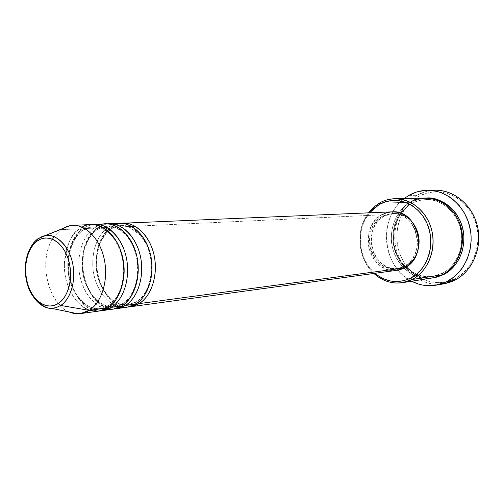 <?xml version="1.0" encoding="UTF-8"?>
<svg xmlns="http://www.w3.org/2000/svg" width="504" height="504" viewBox="0 0 504 504"><rect width="100%" height="100%" fill="white"/><g stroke="black" fill="none" stroke-linecap="round" stroke-linejoin="round"><path stroke-width="0.38" stroke-dasharray="2.52 1.89" d="M37.718 238.89C32.81 241.637 28.949 248.982 26.126 260.921C24.217 275.329 27.292 288.193 35.349 299.521C21.483 283.613 22.718 249.108 37.718 238.89M139.035 303.635L136.565 301.701C143.18 298.028 153.455 284.886 151.723 262.105C149.581 238.669 131.947 223.732 121.332 225.628C116.789 226.05 113.117 227.336 110.326 229.49L111.29 228.866L111.277 227.323L113.702 225.823L117.224 224.293L121.313 223.36L116.128 224.689L111.277 227.323L381.749 214.83C356.788 227.48 369.81 275.285 397.146 270.27M114.433 224.236L107.85 227.48L110.326 229.49C103.616 233.654 93.624 248.371 96.667 271.385C100.214 294.897 118.308 307.402 128.394 304.681L136.565 301.701L135.733 302.224L135.658 304.095L135.733 302.224L136.565 301.701L128.394 304.681C118.308 307.402 100.214 294.897 96.667 271.385C93.624 248.371 103.616 233.654 110.326 229.49C113.117 227.336 116.789 226.05 121.332 225.628C131.947 223.732 149.581 238.669 151.723 262.105C153.455 284.886 143.18 298.028 136.565 301.701L138.165 302.324M100.34 224.885L93.883 228.123L96.415 230.164C99.219 227.984 102.898 226.68 107.459 226.252C117.01 224.689 133.125 236.25 137.157 257.708C133.125 236.25 117.01 224.689 107.459 226.252C102.898 226.68 99.219 227.984 96.415 230.164L97.442 229.484L97.417 227.966L97.99 227.569L102.602 225.168L107.434 223.946L105.185 224.362L101.543 225.603L97.417 227.966L107.85 227.48C95.54 236.118 89.769 257.55 94.317 276.469C98.765 295.432 112.997 309.166 127.09 307.219M124.431 304.114L122.825 303.515C130.593 300.453 135.746 289.384 138.285 270.302C135.746 289.384 130.593 300.453 122.825 303.515L121.943 304.088L121.867 305.947L121.943 304.088L122.825 303.515L114.628 306.526C104.511 309.273 86.348 296.554 82.763 272.683C79.689 249.322 89.693 234.385 96.415 230.164L93.883 228.123C81.547 236.886 75.789 258.634 80.369 277.849C84.848 297.095 99.13 311.062 113.274 309.109M82.076 230.857L83.16 230.12L83.128 228.621L85.541 227.09L89.044 225.527L93.12 224.557L87.954 225.937L83.128 228.621L93.883 228.123L83.128 228.621L83.16 230.12L82.076 230.857C84.88 228.646 88.572 227.323 93.145 226.894C88.572 227.323 84.88 228.646 82.076 230.857L79.481 228.791L82.076 230.857C75.335 235.148 65.325 250.299 68.431 274.019C72.053 298.255 90.279 311.207 100.428 308.429C90.279 311.207 72.053 298.255 68.431 274.019C65.325 250.299 75.335 235.148 82.076 230.857M111.239 307.377L108.65 305.386C115.372 302.57 120.418 293.089 123.782 276.942C120.418 293.089 115.372 302.57 108.65 305.386L107.705 306.016L107.642 307.862L107.705 306.016L108.65 305.386L100.428 308.429L108.65 305.386L111.239 307.377M121.71 253.739C116.185 234.656 101.921 225.748 93.145 226.894C101.921 225.748 116.185 234.656 121.71 253.739M82.108 227.14L79.481 228.791C67.12 237.68 61.375 259.755 65.986 279.266C70.503 298.809 84.836 313.016 99.023 311.056M368.456 212.852C355.118 229.906 357.72 259.037 373.867 273.458C357.72 259.037 355.118 229.906 368.456 212.852M374.938 273.313C358.073 259.472 355.389 229.421 369.533 212.808L364.663 220.475L361.979 227.55L360.53 235.11L360.366 242.871L361.494 250.557L363.875 257.903L367.422 264.644L372.015 270.522L374.938 273.313M439.967 284.288C420.21 285.529 401.512 270.068 396.314 249.278C391.01 228.52 399.754 205.141 417.06 195.275L418.389 196.604C399.351 207.364 391.495 234.858 400.812 256.252C409.846 277.792 434.631 288.849 454.558 278.869L454.469 280.388L454.558 278.869L446.979 281.66L439.072 282.719L431.141 282.038L423.492 279.657L416.399 275.707L410.111 270.339L404.857 263.775L400.812 256.252L399.281 252.221L398.103 248.056L396.831 239.463L397.039 230.794L398.714 222.352L401.814 214.433L406.23 207.333L411.818 201.31L418.389 196.604L425.71 193.416L433.516 191.879L441.517 192.081L449.398 194.046L456.844 197.726L463.548 202.986L469.237 209.639L471.618 213.412L475.329 221.647L477.509 230.523L477.987 235.091L477.716 244.238L475.808 253.096L472.361 261.293L467.517 268.493L461.5 274.428L454.558 278.869C474.623 269.224 484.016 239.917 473.653 217.426C463.586 194.777 437.27 185.529 418.389 196.604L417.06 195.275C399.13 205.487 390.499 230.171 396.9 251.383C403.137 272.651 423.681 287.318 443.967 283.821M411.692 203.629L411.844 202.236C415.504 199.956 420.298 198.563 426.226 198.059L418.263 199.458L411.844 202.236L411.692 203.629C415.34 201.342 420.153 200 426.138 199.603C420.153 200 415.34 201.342 411.692 203.629L410.338 202.28L411.692 203.629C403.294 207.831 390.512 222.806 394.147 245.454C398.481 268.55 420.815 279.531 432.986 276.28C420.815 279.531 398.481 268.55 394.147 245.454C390.512 222.806 403.294 207.831 411.692 203.629M443.287 274.189L442.166 273.313C450.255 269.59 462.886 256.92 461.651 235.148C460.007 212.745 439.349 197.94 426.138 199.603C439.349 197.94 460.007 212.745 461.651 235.148C462.886 256.92 450.255 269.59 442.166 273.313L442.058 274.844L442.166 273.313L432.986 276.28L442.166 273.313L443.287 274.189M410.357 202.268L410.338 202.28C395.18 210.861 387.771 231.796 393.089 249.896C398.267 268.034 415.523 280.633 432.615 277.906M119.599 223.36C115.41 223.562 111.491 224.935 107.85 227.48L97.417 227.966C90.474 232.42 80.275 247.281 82.751 271.165C85.623 295.621 103.906 310.754 115.013 308.794C83.966 312.033 69.798 245.36 97.417 227.966L97.442 229.484L96.415 230.164C89.693 234.385 79.689 249.322 82.763 272.683C86.348 296.554 104.511 309.273 114.628 306.526L122.825 303.515L125.357 305.481M131.67 226.378L111.277 227.323C104.347 231.72 94.147 246.387 96.611 269.942C99.477 294.059 117.722 308.889 128.778 306.917C97.814 310.237 83.695 244.49 111.277 227.323L111.29 228.866L110.326 229.49L107.85 227.48C101.254 231.821 91.766 244.868 92.856 266.887C94.09 289.435 110.187 307.138 121.848 307.27M405.512 266.194L396.843 268.663C371.045 273.344 358.798 228.199 382.372 216.285L384.042 216.203C360.505 228.091 372.733 273.111 398.488 268.443L405.512 266.194L401.077 267.926L396.421 268.619L391.734 268.248L387.185 266.843L382.958 264.461L379.191 261.204L376.034 257.197L373.59 252.599L371.952 247.565L371.177 242.298L371.297 236.981L372.299 231.808L374.151 226.97L376.79 222.655L380.129 219.019L384.042 216.203L388.389 214.32L393.007 213.457L397.719 213.652L402.349 214.906L406.709 217.186L410.621 220.406L415.416 226.888C410.111 217.867 402.828 213.375 393.574 213.425L384.042 216.203L382.372 216.285L391.917 213.501C417.047 210.76 427.379 255.767 403.88 266.414L405.512 266.194C411.22 263.094 415.246 258.136 417.596 251.326L415.85 255.515L413.053 259.875L409.563 263.479L405.512 266.194M379.285 203.143L410.338 202.28L379.285 203.143M408.857 195.407L417.06 195.275L408.857 195.407M411.598 281.226C382.133 267.151 377.704 217.596 404.214 198.519L398.966 203.345L396.201 206.659L393.744 210.256L389.825 218.163L387.337 226.775L386.656 231.248L386.448 240.326L387.778 249.322L389.006 253.688L392.54 261.967L394.815 265.797L400.289 272.689L403.439 275.675L411.598 281.226M60.839 229.654L54.098 236.653L60.839 229.654L79.481 228.791L60.839 229.654L62.061 228.81L38.531 238.568L60.839 229.654M69.495 312.052C48.012 304.114 38.266 261.551 52.466 239.186C35.79 264.965 52.29 315.019 77.786 313.772M100.813 310.729C69.703 313.879 55.478 246.254 83.128 228.621C76.173 233.144 65.974 248.201 68.462 272.425C71.341 297.228 89.662 312.669 100.813 310.729M105.67 223.946C101.462 224.154 97.537 225.546 93.883 228.123C87.28 232.52 77.818 245.7 78.876 267.977C80.086 290.789 96.144 308.883 107.862 309.135M91.3 224.557C87.079 224.759 83.141 226.17 79.481 228.791C71.322 232.905 66.276 245.278 64.342 265.91C64.254 287.192 77.862 307.566 89.876 310.256M435.607 190.228C429.011 190.323 422.831 192.005 417.06 195.275L424.097 192.137L431.588 190.481M433.339 277.78L429.994 278.044L423.051 277.465L416.348 275.392L410.124 271.927L404.605 267.208L399.987 261.425L396.428 254.791L394.046 247.558L392.925 239.98L393.101 232.331L394.575 224.879L397.297 217.904L401.178 211.648L406.085 206.363L411.844 202.236C403.194 206.608 390.077 221.861 393.542 245.146C397.669 268.922 420.531 280.886 433.346 277.78M425.483 198.066C420.103 198.211 415.057 199.616 410.338 202.28C402.551 206.495 391.394 218.257 391.312 238.266C391.255 258.722 408.322 276.62 422.566 277.874M397.026 270.289L389.901 270.062L385.087 268.563L380.602 266.036L376.614 262.578L373.269 258.325L370.686 253.443L368.947 248.107L368.128 242.518L368.248 236.88L369.306 231.393L371.272 226.264L374.069 221.678L377.603 217.816L381.749 214.83L135.078 226.22M391.249 211.901L391.873 211.869M382.372 216.285L378.454 219.108L375.108 222.755L372.462 227.083L370.61 231.928L369.608 237.113L369.489 242.443L370.27 247.729L371.908 252.769L374.352 257.387L377.515 261.4L381.289 264.669L385.522 267.057L390.077 268.468L394.771 268.84L399.433 268.147L403.88 266.414L407.931 263.687L411.428 260.077L414.225 255.704L416.209 250.759L417.293 245.423L417.432 239.91L416.619 234.448L414.886 229.263L412.31 224.545L408.99 220.5L405.065 217.268L400.705 214.988L396.068 213.727L391.35 213.532L386.726 214.402L382.372 216.285M391.929 211.863L386.681 212.726L381.749 214.83M111.29 228.866C115.655 226.485 119.001 225.408 121.332 225.628L128.47 226.573L140.792 235.475L146.5 244.673C149.833 252.221 151.49 260.329 151.471 269.004C150.532 285.018 145.291 296.087 135.746 302.211L128.394 304.681L125.112 304.857L121.672 304.447L118.119 303.345L112.669 300.189L107.409 295.098L102.98 288.534L99.609 280.835L97.455 272.393L96.617 263.617L97.127 254.904L98.973 246.677L102.066 239.331L106.262 233.276L111.29 228.866M97.436 229.49C101.921 227.065 105.26 225.981 107.459 226.252C108.707 224.419 127.613 228.829 134.618 250.362C141.385 270.264 136.508 295.199 121.949 304.076L114.628 306.526C111.403 307.049 107.68 306.47 103.446 304.775C95.35 300.397 89.328 292.528 85.39 281.169C79.134 261.815 84.716 237.787 97.436 229.49M83.16 230.12C87.753 227.657 91.079 226.579 93.145 226.894C94.406 226.579 97.196 227.039 101.506 228.274C109.544 231.853 115.882 239.671 120.513 251.735C127.562 272.336 121.357 298.33 107.711 306.01C104.612 307.553 102.186 308.36 100.428 308.429C98.784 309.147 94.954 308.511 88.937 306.52C80.401 301.43 74.378 293.202 70.862 281.843C64.934 262.294 70.566 238.43 83.16 230.12M411.9 203.553C416.354 201.064 421.098 199.748 426.138 199.603C441.498 199.099 456.807 211.907 460.65 229.622C464.6 247.3 456.177 266.396 442.027 273.37L432.986 276.28C416.821 278.851 400.245 266.849 395.262 249.31C390.153 231.821 397.423 211.648 411.9 203.553M398.488 268.443L396.843 268.663M393.574 213.425L391.917 213.501"/><path stroke-width="0.76" d="M58.451 303.383C47.672 310.615 33.655 302.06 28.205 285.673C22.598 269.394 26.561 248.787 36.987 241.17L36.924 239.772L37.718 238.89L45.045 235.658C56.303 233.535 68.582 245.246 72.444 262.458C76.406 279.625 71.064 298.771 60.713 305.462L58.451 303.383L54.325 305.38L49.978 306.079L45.568 305.474L41.278 303.597L37.258 300.535L33.655 296.415L30.605 291.4L28.205 285.673L26.548 279.449L25.685 272.954L25.647 266.427L26.441 260.096L28.041 254.199L30.385 248.951L33.403 244.553L36.987 241.17L41 238.946L45.303 237.976L49.732 238.316L54.117 239.967L58.281 242.871L62.055 246.941L65.287 252.013L67.845 257.891L69.615 264.342L70.522 271.108L70.541 277.906L69.653 284.458L67.914 290.512L65.388 295.81L62.194 300.157L58.451 303.383L60.713 305.462L56.24 307.604L51.534 308.328L55.957 307.692L60.713 305.462L89.208 310.344L60.713 305.462C66.604 302.098 75.871 288.805 73.237 266.755C70.037 244.157 53.626 232.735 45.045 235.658L37.718 238.89L36.924 239.772L36.987 241.17C47.319 233.308 61.948 240.868 67.845 257.891C73.899 274.8 69.319 296.402 58.451 303.383M35.349 299.521C41.019 305.726 46.412 308.662 51.534 308.328C45.549 308.209 40.156 305.273 35.349 299.521M121.313 223.36C132.143 220.424 151.767 234.536 154.93 260.114C157.5 285.018 146.204 299.76 139.035 303.635L130.479 306.753L128.778 306.917L130.492 306.753L135.141 305.563L139.035 303.635L404.517 267.908L139.035 303.635C151.383 296.182 158.206 275.329 154.255 256.007C150.4 236.659 136.59 222.522 123.02 223.215L121.313 223.36M121.848 307.27C127.55 307.598 132.155 306.533 135.658 304.095L125.357 305.481L135.658 304.095C148.012 296.61 154.841 275.675 150.879 256.284C147.017 236.861 133.188 222.661 119.599 223.36L107.434 223.946C118.282 220.947 138.027 235.242 141.265 261.242C143.892 286.568 132.546 301.556 125.357 305.481L116.77 308.631L127.09 307.219L135.658 304.095C143.205 300.245 155.415 283.235 150.929 256.549C145.454 229.433 124.205 219.58 114.433 224.236M109.192 223.801C122.812 223.096 136.691 237.466 140.584 257.128C144.572 276.753 137.737 297.927 125.357 305.481L124.431 304.114M138.285 270.302L137.157 257.708L138.285 270.302M107.862 309.135C113.652 309.513 118.32 308.454 121.867 305.947L111.239 307.377L121.867 305.947C134.259 298.368 141.095 277.118 137.101 257.412C133.201 237.674 119.297 223.247 105.67 223.946L93.12 224.557C103.982 221.489 123.845 235.96 127.153 262.408C129.843 288.168 118.459 303.408 111.239 307.377L102.627 310.565L113.274 309.109L121.867 305.947C129.459 302.053 141.744 284.684 137.12 257.506C131.481 229.9 110.086 220.091 100.34 224.885M123.782 276.942C124.658 269.476 123.965 261.74 121.71 253.739C123.965 261.74 124.658 269.476 123.782 276.942M69.917 225.647L62.061 228.81L67.215 226.334L72.683 225.338C86.398 224.627 100.453 239.608 104.435 260.083C108.517 280.526 101.676 302.545 89.208 310.344L107.642 307.862L89.208 310.344C102.136 302.287 108.914 278.951 104 258.029C99.206 237.05 83.885 222.938 69.917 225.647L45.045 235.658C42.941 235.948 40.232 237.321 36.924 239.772C25.861 249.089 22.611 268.304 27.487 284.741C32.099 301.751 47.439 309.456 51.534 308.328L77.786 313.772C81.787 313.765 85.592 312.625 89.208 310.344L80.564 313.582L99.023 311.056L107.642 307.862C115.781 304.076 129.181 283.021 121.684 253.644C112.713 224.608 90.411 220.828 82.108 227.14M402.368 282.687L432.615 277.906L442.058 274.844L412.096 279.506L410.64 278.132C397.996 283.897 386.089 282.29 374.938 273.313L377.502 275.323L383.683 278.857L390.335 280.974L397.228 281.579L404.082 280.627L410.64 278.132L416.638 274.17L421.829 268.884L425.993 262.464L428.954 255.169L430.574 247.288L430.788 239.142L429.584 231.071L427.008 223.404L423.171 216.462L418.244 210.508L412.429 205.789L405.978 202.476L399.143 200.686L392.2 200.46L385.428 201.795L379.065 204.611L379.285 203.143L373.439 207.402L368.456 212.852L373.439 207.402L379.285 203.143C384.136 200.34 389.327 198.866 394.865 198.721C411.573 198.248 427.953 212.417 432.067 231.714C436.288 250.979 427.386 271.801 412.096 279.506L402.368 282.687C391.759 284.092 382.259 281.018 373.867 273.458C385.629 283.651 398.374 285.667 412.096 279.506L442.058 274.844C452.409 271.291 469.816 248.573 458.678 220.796C445.517 194.229 419.152 195.691 410.357 202.268M369.533 212.808L379.065 204.611L373.357 208.782L369.533 212.808M436.023 285.182C427.524 286.549 419.378 285.226 411.598 281.226L418.15 283.947L422.195 284.987L426.308 285.579L434.606 285.403L442.726 283.393L446.613 281.711L453.865 277.068L460.146 270.85L462.842 267.221L467.195 259.1L470.011 250.104L471.152 240.603L471.076 235.784L470.572 230.983L468.285 221.659L464.404 213.009L459.094 205.393L452.586 199.112L448.963 196.547L441.189 192.698L437.113 191.438L428.784 190.304L424.62 190.436L416.487 192.056L408.857 195.407L404.214 198.519L408.857 195.407C414.672 192.093 420.903 190.392 427.549 190.298C446.764 190.002 465.463 206.117 470.011 227.915C474.686 249.675 464.253 273.08 446.613 281.711L454.469 280.388L446.613 281.711L436.023 285.182L443.967 283.821L454.469 280.388L451.477 281.717L445.271 283.576L439.967 284.288M426.226 198.059C439.822 196.024 461.721 210.93 463.743 234.467C465.286 257.349 451.981 270.755 443.514 274.617L443.287 274.189L443.514 274.617L436.899 277.093L433.339 277.78L443.514 274.617L449.562 270.705L454.797 265.482L459.005 259.151L461.998 251.956L463.649 244.188L463.882 236.168L462.685 228.224L460.102 220.676L456.252 213.841L451.307 207.988L445.46 203.351L438.965 200.094L432.086 198.343L426.226 198.059M116.77 308.631L121.433 307.434L125.357 305.481M130.479 306.753L397.146 270.27L404.517 267.908L399.811 269.741L397.026 270.289M54.098 236.653L52.466 239.186L54.098 236.653M80.564 313.582L75.008 313.57L69.495 312.052M102.627 310.565L100.813 310.729C104.99 310.376 108.461 309.261 111.239 307.377C123.663 299.729 130.505 278.227 126.472 258.281C122.548 238.304 108.593 223.694 94.935 224.4M89.876 310.256C97.392 311.919 103.314 311.119 107.642 307.862C120.072 300.189 126.913 278.599 122.875 258.577C118.938 238.518 104.971 223.845 91.3 224.557L72.683 225.338M431.588 190.481C451.137 188.042 471.53 203.03 477.156 225.067C482.939 247.048 472.62 271.562 454.469 280.388C471.952 271.851 482.309 248.774 477.685 227.317C473.187 205.827 454.665 189.945 435.607 190.228L427.594 190.298M422.566 277.874C430.7 278.706 437.195 277.691 442.058 274.844C456.901 267.473 465.551 247.672 461.494 229.389C457.544 211.069 441.699 197.612 425.483 198.066L394.865 198.721M415.416 226.888L418.238 234.322L419.051 239.765L418.912 245.259L417.596 251.326C420.147 242.89 419.423 234.744 415.416 226.894M381.749 214.83L386.354 212.827L391.249 211.901M391.873 211.869L396.245 212.102L401.152 213.431L405.783 215.851L409.941 219.265L413.456 223.556L416.191 228.545L418.03 234.045L418.893 239.835L418.742 245.675L417.596 251.332L415.491 256.574L412.524 261.198L408.813 265.022L404.517 267.908C429.395 256.675 418.522 209.021 391.929 211.863L123.02 223.215M135.078 226.22L131.67 226.378M412.096 279.506C430.139 270.566 438.493 243.476 429.131 222.636C420.034 201.65 396.327 192.95 379.285 203.143L379.065 204.611C395.476 194.809 418.27 203.219 427.008 223.404C435.998 243.457 427.99 269.508 410.64 278.132L412.096 279.506M138.165 302.324L139.035 303.635"/></g></svg>
